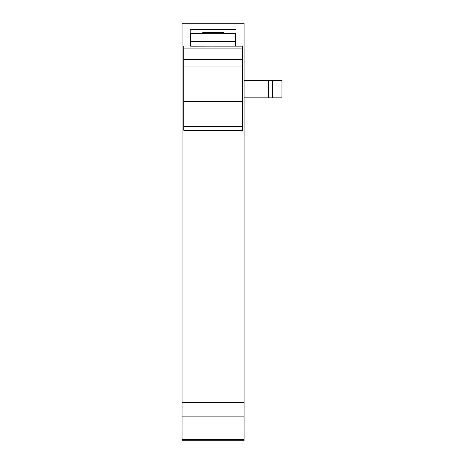 <?xml version="1.0" encoding="UTF-8"?>
<svg xmlns="http://www.w3.org/2000/svg" width="464" height="464" viewBox="0 0 464 464"><rect width="100%" height="100%" fill="white"/><g stroke="black" fill="none" stroke-linecap="round" stroke-linejoin="round"><path stroke-width="0.7" d="M190.211 46.139L190.211 29.4L236.043 29.4L236.043 46.139L235.503 46.139L242.515 46.139L190.211 46.127M182.126 439.182L182.126 440.8L244.134 440.8L244.134 416.962L182.126 416.962L182.126 439.182L244.134 439.182M182.126 402.52L244.134 402.52L244.134 23.2L182.126 23.2L182.126 416.962M236.043 33.715L235.503 33.715L235.503 41.395L190.75 41.395L190.75 33.715L190.211 33.715L202.884 33.715L202.884 32.515L223.375 32.515L223.375 33.715L236.043 33.715M244.134 402.52L244.134 416.962M244.134 97.875L281.874 97.875L281.874 80.626L244.134 80.626M281.874 80.626L281.874 97.875L281.874 80.626M268.395 80.626L268.395 97.875M190.75 46.093L235.503 46.093L190.75 46.168L190.75 41.395M235.503 46.093L235.503 41.395M190.75 41.76L235.503 41.76M183.744 101.436L242.515 101.436L242.515 130.361L183.744 130.361L183.744 46.191M183.744 48.923L242.515 48.923L242.515 46.191M242.515 101.436L242.515 48.923M182.126 416.15L244.134 416.15M279.949 97.875L279.949 80.626M272.594 80.626L272.594 97.875M269.126 97.875L269.126 80.626M202.884 33.228L223.375 33.228M242.515 126.562L183.744 126.562M242.515 130.361L183.744 130.361M242.515 66.114L183.744 66.114M242.515 59.595L183.744 59.595M190.75 40.722L190.211 40.722M236.043 40.722L235.503 40.722"/></g></svg>
